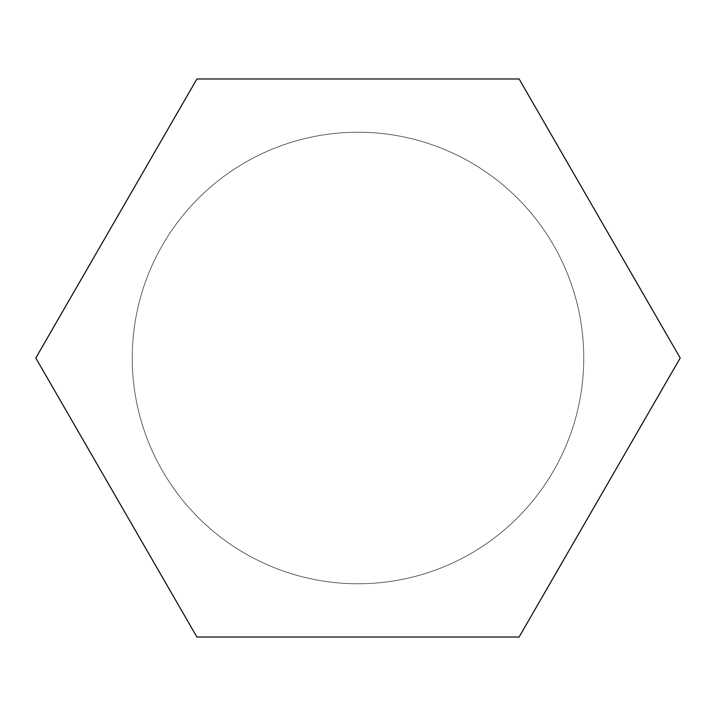 <?xml version="1.0" encoding="UTF-8"?>
<svg xmlns="http://www.w3.org/2000/svg" width="716" height="716" viewBox="0 0 716 716"><rect width="100%" height="100%" fill="white"/><g stroke="black" fill="none" stroke-linecap="round" stroke-linejoin="round"><path stroke-width="0.54" stroke-dasharray="3.58 2.69" d="M358 583.764A225.764 225.764 0 0 0 583.764 358A225.764 225.764 0 0 0 358 132.236A225.764 225.764 0 0 0 132.236 358A225.764 225.764 0 0 0 358 583.764A225.764 225.764 0 0 0 583.764 358A225.764 225.764 0 0 0 358 132.236A225.764 225.764 0 0 0 132.236 358A225.764 225.764 0 0 0 358 583.764A225.764 225.764 0 0 0 583.764 358A225.764 225.764 0 0 0 358 132.236A225.764 225.764 0 0 0 132.236 358A225.764 225.764 0 0 0 358 583.764A225.764 225.764 0 0 0 583.764 358A225.764 225.764 0 0 0 358 132.236A225.764 225.764 0 0 0 132.236 358A225.764 225.764 0 0 0 358 583.764M196.9 637.034L519.1 637.034L196.9 637.034L35.8 358L196.9 637.034L519.1 637.034L680.2 358L519.1 78.966L196.9 78.966L35.8 358L196.9 78.966L519.1 78.966L680.2 358L519.1 637.034L680.2 358L519.1 78.966L196.9 78.966L35.8 358L196.9 637.034L519.1 637.034L680.2 358L519.1 78.966L196.9 78.966L35.8 358L196.9 637.034L35.8 358L196.9 78.966L519.1 78.966L680.2 358L519.1 637.034L196.9 637.034"/><path stroke-width="1.07" d="M519.1 637.034L680.2 358L519.1 78.966L196.9 78.966L35.8 358L196.9 637.034L519.1 637.034"/></g></svg>
